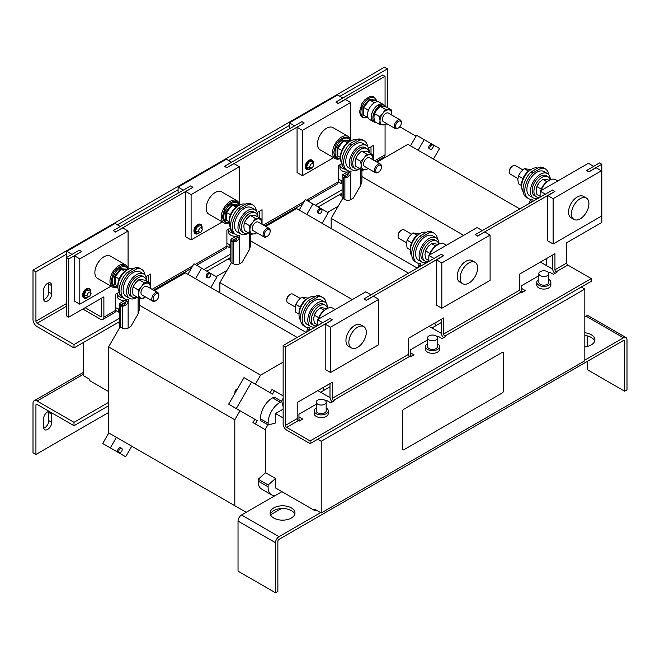 <?xml version="1.0" encoding="UTF-8"?>
<svg xmlns="http://www.w3.org/2000/svg" width="660" height="660" viewBox="0 0 660 660"><rect width="100%" height="100%" fill="white"/><g stroke="black" fill="none" stroke-linecap="round" stroke-linejoin="round"><path stroke-width="0.99" d="M89.488 296.62L85.354 297.693L83.968 295.433L86.229 290.573L89.834 289.93L90.973 294.038L89.488 296.62L86.84 295.804C88.242 291.86 89.644 291.052 91.047 293.378L90.973 294.038M87.219 297.726A5.107 2.954 -60 0 1 87.186 297.742A5.107 2.954 -60 0 1 83.572 295.663A5.107 2.954 -60 0 1 87.186 289.402A5.107 2.954 -60 0 1 90.799 291.53M87.466 288.403A5.107 2.954 120 0 0 86.427 288.766M200.788 232.361L196.655 233.434L195.269 231.173L197.53 226.314L201.135 225.671L202.273 229.779L200.788 232.361L198.14 231.544C199.543 227.601 200.945 226.792 202.348 229.111L202.273 229.779M198.52 233.467A5.107 2.954 -60 0 1 198.487 233.483A5.107 2.954 -60 0 1 194.873 231.396A5.107 2.954 -60 0 1 198.487 225.142A5.107 2.954 -60 0 1 202.1 227.271M198.767 224.144A5.107 2.954 120 0 0 197.728 224.507M312.089 168.102L307.956 169.174L306.57 166.914L308.83 162.055L312.436 161.411L313.582 165.52L312.089 168.102L309.441 167.285C310.843 163.342 312.246 162.533 313.649 164.851L313.582 165.52M309.82 169.207A5.107 2.954 -60 0 1 309.787 169.224A5.107 2.954 -60 0 1 306.174 167.137A5.107 2.954 -60 0 1 309.787 160.883A5.107 2.954 -60 0 1 313.401 163.012M310.076 159.885A5.107 2.954 120 0 0 309.028 160.248M49.071 411.32A5.8 3.349 120 0 0 43.544 418.951L43.544 427.069A5.8 3.349 120 0 0 44.748 429.718A5.8 3.349 120 0 0 47.644 429.437A5.8 3.349 120 0 0 51.744 422.334L51.744 414.216A5.8 3.349 120 0 0 51.488 412.714M43.675 428.191A5.8 3.349 120 0 0 44.715 427.746A5.8 3.349 120 0 0 48.815 420.643L48.815 412.525A5.8 3.349 120 0 0 48.683 411.403M291.34 507.895A12.425 7.177 0 0 0 277.794 506.344A12.425 7.177 0 0 0 270.122 512.968A12.425 7.177 0 0 0 273.76 518.042A12.425 7.177 0 0 0 287.306 519.601A12.425 7.177 0 0 0 294.979 512.968A12.425 7.177 0 0 0 291.34 507.895M294.756 514.321A12.425 7.177 0 0 0 291.34 510.601A12.425 7.177 0 0 0 278.899 508.819A12.425 7.177 0 0 0 270.344 514.321M584.826 346.855A12.425 7.177 0 0 0 594.908 339.809A12.425 7.177 0 0 0 591.269 334.736A12.425 7.177 0 0 0 584.826 332.764M594.685 341.162A12.425 7.177 0 0 0 591.269 337.441A12.425 7.177 0 0 0 584.826 335.47M47.644 283.33A5.8 3.349 120 0 0 43.544 290.425L43.544 298.543A5.8 3.349 120 0 0 44.748 301.199A5.8 3.349 120 0 0 49.211 299.648A5.8 3.349 120 0 0 51.744 293.807L51.744 285.697A5.8 3.349 120 0 0 50.548 283.041A5.8 3.349 120 0 0 47.644 283.33M300.185 298.386L292.776 294.104A4.975 2.871 120 0 0 292.042 293.882A4.975 2.871 120 0 0 290.284 294.352A4.975 2.871 120 0 0 286.77 300.44A4.975 2.871 120 0 0 287.801 302.717L295.3 307.048M290.284 294.352L289.641 294.731A4.051 2.343 120 0 0 286.77 299.689L286.77 300.44M308.047 298.279A11.599 6.699 120 0 0 307.213 298.716A11.599 6.699 120 0 0 299.054 313.863M315.117 296.604A14.083 8.134 120 0 0 308.971 297.701A14.083 8.134 120 0 0 300.25 308.69A14.083 8.134 120 0 0 300.556 320.207M327.715 308.269A14.083 8.134 120 0 0 324.802 302.074A14.083 8.134 120 0 0 317.757 302.775A14.083 8.134 120 0 0 308.558 315.183A14.083 8.134 120 0 0 310.712 326.469A14.083 8.134 120 0 0 315.892 326.642M324.802 302.074L321.28 300.044A14.083 8.134 120 0 0 314.242 300.745A14.083 8.134 120 0 0 305.044 313.153A14.083 8.134 120 0 0 307.197 324.439L310.712 326.469M327.467 308.385A11.599 6.699 120 0 0 325.314 305.242A11.599 6.699 120 0 0 319.514 305.819A11.599 6.699 120 0 0 311.941 316.041A11.599 6.699 120 0 0 313.714 325.33A11.599 6.699 120 0 0 317.51 325.627M325.314 305.242L323.557 304.227A11.599 6.699 120 0 0 317.757 304.804A11.599 6.699 120 0 0 310.183 315.026A11.599 6.699 120 0 0 311.957 324.316L313.714 325.33M366.316 332.227A12.342 7.128 120 0 0 363.759 326.576A12.342 7.128 120 0 0 354.255 329.885A12.342 7.128 120 0 0 348.859 342.309A12.342 7.128 120 0 0 351.417 347.96A12.342 7.128 120 0 0 360.929 344.652A12.342 7.128 120 0 0 366.316 332.227M363.759 326.576L360.83 324.885A12.342 7.128 120 0 0 351.318 328.193A12.342 7.128 120 0 0 345.931 340.618A12.342 7.128 120 0 0 348.488 346.269L351.417 347.96M318.5 319.118A12.837 7.417 -60 0 1 326.543 308.863A12.837 7.417 -60 0 1 332.962 308.228L335.164 309.499M522.794 169.868L515.378 165.586A4.975 2.871 120 0 0 514.652 165.363A4.975 2.871 120 0 0 512.894 165.833A4.975 2.871 120 0 0 509.38 171.922A4.975 2.871 120 0 0 510.403 174.199L517.902 178.53M512.894 165.833L512.242 166.213A4.051 2.343 120 0 0 509.38 171.171L509.38 171.922M530.648 169.76A11.599 6.699 120 0 0 529.815 170.197A11.599 6.699 120 0 0 521.656 185.344M537.718 168.085A14.083 8.134 120 0 0 531.572 169.183A14.083 8.134 120 0 0 522.852 180.172A14.083 8.134 120 0 0 523.157 191.689M550.316 179.751A14.083 8.134 120 0 0 547.404 173.555A14.083 8.134 120 0 0 540.358 174.256A14.083 8.134 120 0 0 531.16 186.664A14.083 8.134 120 0 0 533.321 197.95A14.083 8.134 120 0 0 538.494 198.124M547.404 173.555L543.889 171.526A14.083 8.134 120 0 0 536.844 172.227A14.083 8.134 120 0 0 527.645 184.635A14.083 8.134 120 0 0 529.807 195.921L533.321 197.95M550.069 179.867A11.599 6.699 120 0 0 547.915 176.723A11.599 6.699 120 0 0 542.116 177.301A11.599 6.699 120 0 0 534.542 187.514A11.599 6.699 120 0 0 536.316 196.812A11.599 6.699 120 0 0 540.111 197.109M547.915 176.723L546.158 175.708A11.599 6.699 120 0 0 540.358 176.286A11.599 6.699 120 0 0 532.785 186.499A11.599 6.699 120 0 0 534.559 195.797L536.316 196.812M588.926 203.709A12.342 7.128 120 0 0 586.369 198.058A12.342 7.128 120 0 0 576.856 201.366A12.342 7.128 120 0 0 571.469 213.79A12.342 7.128 120 0 0 574.027 219.442A12.342 7.128 120 0 0 583.539 216.133A12.342 7.128 120 0 0 588.926 203.709M586.369 198.058L583.44 196.367A12.342 7.128 120 0 0 573.928 199.675A12.342 7.128 120 0 0 568.54 212.099A12.342 7.128 120 0 0 571.09 217.75L574.027 219.442M541.109 190.6A12.837 7.417 -60 0 1 549.145 180.345A12.837 7.417 -60 0 1 555.571 179.701L557.774 180.98M411.493 234.127L404.077 229.845A4.975 2.871 120 0 0 403.351 229.622A4.975 2.871 120 0 0 401.593 230.092A4.975 2.871 120 0 0 398.079 236.181A4.975 2.871 120 0 0 399.102 238.458L406.601 242.789M401.593 230.092L400.942 230.472A4.051 2.343 120 0 0 398.079 235.43L398.079 236.181M419.347 234.02A11.599 6.699 120 0 0 418.514 234.457A11.599 6.699 120 0 0 410.355 249.604M426.418 232.345A14.083 8.134 120 0 0 420.272 233.442A14.083 8.134 120 0 0 411.551 244.431A14.083 8.134 120 0 0 411.856 255.948M439.015 244.01A14.083 8.134 120 0 0 436.103 237.814A14.083 8.134 120 0 0 429.058 238.516A14.083 8.134 120 0 0 419.859 250.924A14.083 8.134 120 0 0 422.02 262.21A14.083 8.134 120 0 0 427.193 262.383M436.103 237.814L432.589 235.785A14.083 8.134 120 0 0 425.543 236.486A14.083 8.134 120 0 0 416.344 248.894A14.083 8.134 120 0 0 418.506 260.18L422.02 262.21M438.768 244.126A11.599 6.699 120 0 0 436.615 240.983A11.599 6.699 120 0 0 430.815 241.56A11.599 6.699 120 0 0 423.241 251.773A11.599 6.699 120 0 0 425.015 261.071A11.599 6.699 120 0 0 428.81 261.368M436.615 240.983L434.858 239.968A11.599 6.699 120 0 0 429.058 240.545A11.599 6.699 120 0 0 421.484 250.767A11.599 6.699 120 0 0 423.258 260.057L425.015 261.071M477.617 267.968A12.342 7.128 120 0 0 475.068 262.317A12.342 7.128 120 0 0 465.556 265.625A12.342 7.128 120 0 0 460.168 278.05A12.342 7.128 120 0 0 462.718 283.701A12.342 7.128 120 0 0 472.23 280.393A12.342 7.128 120 0 0 477.617 267.968M475.068 262.317L472.139 260.626A12.342 7.128 120 0 0 462.627 263.934A12.342 7.128 120 0 0 457.231 276.358A12.342 7.128 120 0 0 459.789 282.01L462.718 283.701M429.808 254.859A12.837 7.417 -60 0 1 437.844 244.604A12.837 7.417 -60 0 1 444.262 243.969L446.465 245.239M120.648 447.752L121.696 448.363A2.475 1.427 120 0 0 119.221 449.79A2.475 1.427 120 0 0 119.221 452.644L119.221 452.644A2.475 1.427 120 0 0 121.696 451.217A2.475 1.427 120 0 0 121.696 448.363L120.648 447.752A2.475 1.427 120 0 0 118.165 449.18A2.475 1.427 120 0 0 118.165 452.034L119.221 452.644L118.165 452.034M206.621 277.183L207.677 277.794A2.475 1.427 120 0 0 210.152 276.367A2.475 1.427 120 0 0 210.152 273.504L210.152 273.504A2.475 1.427 120 0 0 207.677 274.939A2.475 1.427 120 0 0 207.677 277.794L206.621 277.183A2.475 1.427 120 0 1 206.621 274.329A2.475 1.427 120 0 1 209.096 272.902L210.152 273.504L209.096 272.902M235.141 392.964A2.475 1.427 -60 0 1 235.447 390.398A2.475 1.427 -60 0 1 237.517 388.855M429.223 148.665L430.279 149.275A2.475 1.427 120 0 0 432.754 147.848A2.475 1.427 120 0 0 432.754 144.986L432.754 144.986A2.475 1.427 120 0 0 430.279 146.421A2.475 1.427 120 0 0 430.279 149.275L429.223 148.665A2.475 1.427 120 0 1 429.223 145.81A2.475 1.427 120 0 1 431.698 144.383L432.754 144.986L431.698 144.383M317.922 212.924L318.978 213.535A2.475 1.427 120 0 0 321.453 212.108A2.475 1.427 120 0 0 321.453 209.245L321.453 209.245A2.475 1.427 120 0 0 318.978 210.68A2.475 1.427 120 0 0 318.978 213.535L317.922 212.924A2.475 1.427 120 0 1 317.922 210.07A2.475 1.427 120 0 1 320.397 208.642L321.453 209.245L320.397 208.642M316.239 402.171L316.239 410.834A4.975 2.871 0 0 0 319.308 413.482A4.975 2.871 0 0 0 324.728 412.863A4.975 2.871 0 0 0 326.18 410.834L326.18 402.171A4.975 2.871 0 0 0 323.111 399.523A4.975 2.871 0 0 0 317.699 400.141A4.975 2.871 0 0 0 316.239 402.171A4.975 2.871 0 0 0 319.308 404.827A4.975 2.871 0 0 0 324.728 404.2A4.975 2.871 0 0 0 326.18 402.171M427.548 337.912L427.548 346.574A4.975 2.871 0 0 0 430.609 349.222A4.975 2.871 0 0 0 436.029 348.604A4.975 2.871 0 0 0 437.489 346.574L437.489 337.912A4.975 2.871 0 0 0 434.42 335.263A4.975 2.871 0 0 0 429 335.882A4.975 2.871 0 0 0 427.548 337.912A4.975 2.871 0 0 0 430.609 340.568A4.975 2.871 0 0 0 436.029 339.941A4.975 2.871 0 0 0 437.489 337.912M538.849 273.652L538.849 282.315A4.975 2.871 0 0 0 541.918 284.963A4.975 2.871 0 0 0 547.33 284.344A4.975 2.871 0 0 0 548.79 282.315L548.79 273.652A4.975 2.871 0 0 0 545.721 271.004A4.975 2.871 0 0 0 540.301 271.623A4.975 2.871 0 0 0 538.849 273.652A4.975 2.871 0 0 0 541.918 276.309A4.975 2.871 0 0 0 547.33 275.682A4.975 2.871 0 0 0 548.79 273.652M548.798 279.436A7.045 4.067 0 0 0 548.79 279.436A7.045 4.067 0 0 1 550.861 282.315L550.861 285.021A7.045 4.067 0 0 1 546.513 288.775A7.045 4.067 0 0 1 538.84 287.892A7.045 4.067 0 0 1 536.778 285.021L536.778 282.315A7.045 4.067 0 0 0 538.84 285.186A7.045 4.067 0 0 0 546.513 286.069A7.045 4.067 0 0 0 550.861 282.315M538.849 279.436A7.045 4.067 0 0 0 536.778 282.315M437.497 343.695A7.045 4.067 0 0 0 437.489 343.695A7.045 4.067 0 0 1 439.56 346.574L439.56 349.28A7.045 4.067 0 0 1 435.212 353.034A7.045 4.067 0 0 1 427.531 352.151A7.045 4.067 0 0 1 425.469 349.28L425.469 346.574A7.045 4.067 0 0 0 427.531 349.445A7.045 4.067 0 0 0 435.212 350.328A7.045 4.067 0 0 0 439.56 346.574M427.548 343.695A7.045 4.067 0 0 0 425.469 346.574M316.239 407.954A7.045 4.067 0 0 0 314.168 410.834A7.045 4.067 0 0 0 316.231 413.704A7.045 4.067 0 0 0 323.911 414.587A7.045 4.067 0 0 0 328.251 410.834A7.045 4.067 0 0 0 326.188 407.954A7.045 4.067 0 0 0 326.18 407.954M314.168 410.834L314.168 413.539A7.045 4.067 0 0 0 316.231 416.411A7.045 4.067 0 0 0 323.911 417.293A7.045 4.067 0 0 0 328.251 413.539L328.251 410.834M340.015 164.719A7.045 4.067 0 0 0 339.95 165.289A7.045 4.067 0 0 0 342.012 168.168A7.045 4.067 0 0 0 345.229 169.232M339.95 165.289L339.95 167.995A7.045 4.067 0 0 0 342.012 170.874A7.045 4.067 0 0 0 347.242 172.062M347.746 172.037A7.045 4.067 0 0 0 349.041 171.889L348.265 172.334M228.715 228.979A7.045 4.067 0 0 0 228.64 229.548A7.045 4.067 0 0 0 230.703 232.427A7.045 4.067 0 0 0 233.921 233.491M228.64 229.548L228.64 232.254A7.045 4.067 0 0 0 230.703 235.133A7.045 4.067 0 0 0 235.942 236.321M236.445 236.297A7.045 4.067 0 0 0 237.732 236.148L236.957 236.593M117.414 293.238A7.045 4.067 0 0 0 117.34 293.807A7.045 4.067 0 0 0 119.402 296.686A7.045 4.067 0 0 0 122.62 297.751M117.34 293.807L117.34 296.513A7.045 4.067 0 0 0 119.402 299.392A7.045 4.067 0 0 0 124.641 300.58M125.144 300.556A7.045 4.067 0 0 0 126.431 300.407L125.656 300.853M128.056 269.437A12.837 7.417 120 0 0 125.474 264.866A12.837 7.417 120 0 0 119.056 265.501A12.837 7.417 120 0 0 110.665 276.82A12.837 7.417 120 0 0 112.637 287.108A12.837 7.417 120 0 0 117.884 287.059M125.474 264.866L110.36 256.138A12.837 7.417 120 0 0 103.942 256.773A12.837 7.417 120 0 0 95.551 268.092A12.837 7.417 120 0 0 97.523 278.38L112.637 287.108M117.925 285.722A11.599 6.699 -60 0 1 126.085 270.575A11.599 6.699 -60 0 1 126.918 270.138M119.427 292.066A14.083 8.134 -60 0 1 119.122 280.549A14.083 8.134 -60 0 1 127.842 269.56A14.083 8.134 -60 0 1 133.988 268.463M115.748 284.749L114.469 284.551L114.469 276.342L120.623 268.686L126.778 269.239L127.149 269.989M143.665 273.933L140.151 271.903A14.083 8.134 120 0 0 133.114 272.605A14.083 8.134 120 0 0 123.915 285.013A14.083 8.134 120 0 0 126.068 296.299L129.583 298.328A14.083 8.134 -60 0 1 127.43 287.042A14.083 8.134 -60 0 1 136.628 274.634A14.083 8.134 -60 0 1 143.665 273.933A14.083 8.134 -60 0 1 146.561 281.201M137.321 297.206A14.083 8.134 -60 0 1 136.628 297.635A14.083 8.134 -60 0 1 129.583 298.328M137.272 297.173A11.599 6.699 -60 0 1 132.586 297.19L130.828 296.175A11.599 6.699 -60 0 1 129.055 286.885A11.599 6.699 -60 0 1 136.628 276.664A11.599 6.699 -60 0 1 142.428 276.086L144.185 277.101A11.599 6.699 -60 0 1 146.512 281.168M132.586 297.19A11.599 6.699 -60 0 1 130.812 287.9A11.599 6.699 -60 0 1 138.386 277.678A11.599 6.699 -60 0 1 144.185 277.101M157.393 293.601A4.051 2.343 -60 0 1 158.821 295.639A4.051 2.343 -60 0 1 155.958 300.605A4.051 2.343 -60 0 1 154.523 300.985A4.051 2.343 -60 0 1 153.475 297.074A4.051 2.343 -60 0 1 157.393 293.601M155.958 300.605L155.306 300.976A4.975 2.871 -60 0 1 153.549 301.447A4.975 2.871 -60 0 1 152.823 301.224A4.975 2.871 -60 0 1 152.518 296.06A4.975 2.871 -60 0 1 157.063 292.388A4.975 2.871 -60 0 1 157.798 292.611A4.975 2.871 -60 0 1 158.821 294.888L158.821 295.639M152.823 301.224L141.991 294.971A4.975 2.871 -60 0 1 141.685 289.806A4.975 2.871 -60 0 1 146.231 286.135A4.975 2.871 -60 0 1 146.965 286.358L157.798 292.611M68.731 258.976L66.388 257.623L66.388 315.793L68.731 317.147L68.731 258.976L81.617 251.534L74.473 255.799L79.802 258.877L128.073 231.008L122.743 227.931L115.599 231.916L192.926 187.275L185.773 191.532L191.103 194.618L239.374 166.749L239.374 205.169A12.837 7.417 120 0 0 236.775 200.607A12.837 7.417 120 0 0 230.357 201.242A12.837 7.417 120 0 0 221.966 212.561A12.837 7.417 120 0 0 223.938 222.849A12.837 7.417 120 0 0 229.185 222.799M236.775 200.607L221.661 191.879A12.837 7.417 120 0 0 215.242 192.514A12.837 7.417 120 0 0 206.852 203.833A12.837 7.417 120 0 0 208.824 214.12L223.938 222.849M229.226 221.463A11.599 6.699 -60 0 1 237.386 206.316A11.599 6.699 -60 0 1 238.219 205.879M196.606 265.295L225.868 248.399A4.975 2.871 -120 0 0 226.9 246.122L226.9 230.026L230.728 227.815A14.083 8.134 -60 0 1 230.422 216.29A14.083 8.134 -60 0 1 239.143 205.301A14.083 8.134 -60 0 1 245.289 204.204M227.048 220.489L225.77 220.291L225.77 212.083L231.924 204.427L238.078 204.98L238.45 205.73M254.974 209.674L251.46 207.644A14.083 8.134 120 0 0 244.414 208.345A14.083 8.134 120 0 0 235.216 220.753A14.083 8.134 120 0 0 237.369 232.039L240.892 234.069A14.083 8.134 -60 0 1 238.73 222.783A14.083 8.134 -60 0 1 247.929 210.375A14.083 8.134 -60 0 1 254.974 209.674A14.083 8.134 -60 0 1 257.862 216.942M248.622 232.947A14.083 8.134 -60 0 1 247.929 233.376A14.083 8.134 -60 0 1 240.892 234.069M248.572 232.914A11.599 6.699 -60 0 1 243.886 232.93L242.129 231.916A11.599 6.699 -60 0 1 240.355 222.626A11.599 6.699 -60 0 1 247.929 212.404A11.599 6.699 -60 0 1 253.729 211.827L255.486 212.842A11.599 6.699 -60 0 1 257.812 216.909M243.886 232.93A11.599 6.699 -60 0 1 242.113 223.641A11.599 6.699 -60 0 1 249.686 213.419A11.599 6.699 -60 0 1 255.486 212.842M268.694 229.342A4.051 2.343 -60 0 1 270.13 231.379A4.051 2.343 -60 0 1 267.259 236.346A4.051 2.343 -60 0 1 265.832 236.725A4.051 2.343 -60 0 1 264.784 232.815A4.051 2.343 -60 0 1 268.694 229.342M267.259 236.346L266.615 236.717A4.975 2.871 -60 0 1 264.858 237.188A4.975 2.871 -60 0 1 264.124 236.965A4.975 2.871 -60 0 1 263.827 231.8A4.975 2.871 -60 0 1 268.373 228.129A4.975 2.871 -60 0 1 269.099 228.352A4.975 2.871 -60 0 1 270.13 230.629L270.13 231.379M264.124 236.965L253.291 230.711A4.975 2.871 -60 0 1 252.995 225.547A4.975 2.871 -60 0 1 257.54 221.875A4.975 2.871 -60 0 1 258.266 222.098L269.099 228.352M239.374 166.749L234.044 163.663L226.9 167.656L304.227 123.016L297.074 127.273L302.412 130.358L350.683 102.49L350.683 140.91A12.837 7.417 120 0 0 348.076 136.348A12.837 7.417 120 0 0 341.657 136.983A12.837 7.417 120 0 0 333.267 148.302A12.837 7.417 120 0 0 335.239 158.59A12.837 7.417 120 0 0 340.486 158.54M348.076 136.348L332.962 127.619A12.837 7.417 120 0 0 326.543 128.255A12.837 7.417 120 0 0 318.153 139.573A12.837 7.417 120 0 0 320.125 149.861L335.239 158.59M340.527 157.204A11.599 6.699 -60 0 1 348.686 142.057A11.599 6.699 -60 0 1 349.519 141.619M307.906 201.036L337.169 184.14A4.975 2.871 -120 0 0 338.2 181.863L338.2 165.767L342.028 163.556A14.083 8.134 -60 0 1 341.723 152.031A14.083 8.134 -60 0 1 350.443 141.042A14.083 8.134 -60 0 1 356.59 139.945M338.349 156.23L337.07 156.032L337.07 147.823L343.225 140.167L349.379 140.72L349.75 141.471M366.275 145.414L362.761 143.385A14.083 8.134 120 0 0 355.715 144.086A14.083 8.134 120 0 0 346.516 156.494A14.083 8.134 120 0 0 348.678 167.78L352.192 169.81A14.083 8.134 -60 0 1 350.031 158.524A14.083 8.134 -60 0 1 359.23 146.116A14.083 8.134 -60 0 1 366.275 145.414A14.083 8.134 -60 0 1 369.163 152.683M359.923 168.688A14.083 8.134 -60 0 1 359.23 169.117A14.083 8.134 -60 0 1 352.192 169.81M359.873 168.655A11.599 6.699 -60 0 1 355.187 168.671L353.43 167.656A11.599 6.699 -60 0 1 351.656 158.367A11.599 6.699 -60 0 1 359.23 148.145A11.599 6.699 -60 0 1 365.029 147.568L366.787 148.582A11.599 6.699 -60 0 1 369.113 152.65M355.187 168.671A11.599 6.699 -60 0 1 353.413 159.382A11.599 6.699 -60 0 1 360.987 149.16A11.599 6.699 -60 0 1 366.787 148.582M379.995 165.082A4.051 2.343 -60 0 1 381.43 167.12A4.051 2.343 -60 0 1 378.56 172.087A4.051 2.343 -60 0 1 377.132 172.466A4.051 2.343 -60 0 1 376.084 168.556A4.051 2.343 -60 0 1 379.995 165.082M378.56 172.087L377.916 172.458A4.975 2.871 -60 0 1 376.159 172.928A4.975 2.871 -60 0 1 375.424 172.706A4.975 2.871 -60 0 1 375.127 167.541A4.975 2.871 -60 0 1 379.673 163.87A4.975 2.871 -60 0 1 380.399 164.093A4.975 2.871 -60 0 1 381.43 166.369L381.43 167.12M375.424 172.706L364.592 166.452A4.975 2.871 -60 0 1 364.295 161.287A4.975 2.871 -60 0 1 368.841 157.616A4.975 2.871 -60 0 1 369.567 157.839L380.399 164.093M397.774 120.202A4.975 2.871 -60 0 1 400.257 119.955A4.975 2.871 -60 0 1 401.288 122.232L401.288 122.983A4.051 2.343 -60 0 1 398.417 127.949L397.774 128.32A4.975 2.871 -60 0 1 395.282 128.568A4.975 2.871 -60 0 1 394.523 124.583A4.975 2.871 -60 0 1 397.774 120.202M395.282 128.568L383.402 121.704A4.975 2.871 -60 0 1 382.635 117.719A4.975 2.871 -60 0 1 385.885 113.338A4.975 2.871 -60 0 1 388.369 113.099L400.257 119.955M397.774 128.32L398.417 127.949A4.051 2.343 -60 0 1 395.554 126.291A4.051 2.343 -60 0 1 398.417 121.333A4.051 2.343 -60 0 1 401.288 122.983M373.296 121.613L369.55 119.452A9.941 5.742 -60 0 1 368.024 111.482A9.941 5.742 -60 0 1 374.517 102.721A9.941 5.742 -60 0 1 379.492 102.234L383.237 104.395A9.941 5.742 120 0 0 378.271 104.89A9.941 5.742 120 0 0 371.778 113.644A9.941 5.742 120 0 0 373.296 121.613A9.941 5.742 120 0 0 374.286 121.993M364.188 115.541L362.909 115.343L362.909 107.135L369.064 99.478L375.218 100.031L377.305 101.78M402.699 411.205L402.699 449.081A1.658 0.957 120 0 0 403.037 449.839A1.658 0.957 120 0 0 403.87 449.757L502.285 392.939A1.658 0.957 120 0 0 503.456 390.91L503.456 353.034A1.658 0.957 120 0 0 503.11 352.275A1.658 0.957 120 0 0 502.285 352.358L403.87 409.175A1.658 0.957 120 0 0 402.699 411.205L402.699 449.081M502.285 352.358L403.87 409.175M502.227 352.325A1.658 0.957 -60 0 1 503.052 352.242A1.658 0.957 -60 0 1 503.085 352.258M403.012 449.823A1.658 0.957 -60 0 1 402.979 449.806A1.658 0.957 -60 0 1 402.641 449.047M402.641 411.172A1.658 0.957 -60 0 1 403.813 409.142M265.733 226.413L296.612 208.585L408.499 273.182M231.462 262.573L219.871 282.653L219.871 292.792M252.689 233.937L250.61 235.141M236.602 239.687L236.94 239.11M219.871 282.653L305.984 332.368M237.526 237.435L233.755 239.613L233.755 240.71L231.998 241.725L230.827 239.943L230.785 261.261A4.141 2.392 0 0 0 231.998 262.952L233.574 263.86A4.141 2.392 0 0 0 239.431 263.86L242.055 262.35L249.398 249.637L250.61 245.561L250.61 233.632M250.61 240.875L352.316 299.59M236.272 240.075L236.272 239.498M230.785 257.408L229.243 258.299L230.785 259.19M154.432 290.672L185.311 272.844L297.198 337.441M113.792 435.831L131.752 446.201L125.664 456.761L110.335 447.909L116.432 437.357M120.161 326.832L108.57 346.912L108.57 432.82L246.229 512.292M141.388 298.196L139.31 299.401M283.14 395.86L272.044 389.458L270.146 392.733M283.14 362.125L260.584 375.152L255.362 384.202M125.301 303.947L125.639 303.369M270.55 514.825L281.457 508.53M108.57 346.912L234.811 419.793L234.811 505.7M126.225 301.694L122.455 303.872L122.455 304.969L120.698 305.984L119.526 304.202L119.485 325.52A4.141 2.392 0 0 0 120.698 327.212L122.273 328.119A4.141 2.392 0 0 0 128.131 328.119L130.754 326.609L138.088 313.904L139.31 309.82L139.31 297.891M234.762 407.698L240.034 410.743L234.811 419.793M139.31 305.135L260.584 375.152M240.034 410.743L254.818 419.281L252.928 422.565L262.762 428.249M275.162 495.594A16.566 9.57 -60 0 1 271.54 494.835L261.583 489.085A16.566 9.57 -60 0 1 258.159 481.066L258.209 479.251L265.559 472.725L265.559 428.818M124.971 304.334L124.971 303.757M119.485 321.667L117.942 322.558L119.485 323.45M377.033 162.154L407.913 144.325L519.799 208.923M342.763 198.313L331.171 218.394L331.171 228.533M363.99 169.678L361.911 170.882M347.902 175.428L348.241 174.85M331.171 218.394L417.285 268.108M348.835 173.176L345.056 175.354L345.056 176.451L343.299 177.466L342.127 175.684L342.086 197.002A4.141 2.392 0 0 0 343.299 198.693L344.883 199.6A4.141 2.392 0 0 0 350.74 199.6L353.356 198.091L360.698 185.377L361.911 181.302L361.911 169.373M361.911 176.616L463.617 235.331M347.572 175.816L347.572 175.238M342.086 193.149L340.543 194.04L342.086 194.931M83.383 372.347L34.204 400.736A5.8 3.349 -120 0 1 37.1 401.024L74.002 422.334L108.57 402.377M83.383 342.515L83.383 375.655L89.826 379.376L89.826 380.729L108.57 391.553M34.204 400.736A5.8 3.349 -120 0 0 33 403.392L33 452.768L35.929 454.459L108.57 412.525M35.929 405.083L37.1 404.407A1.658 0.957 -120 0 0 36.275 404.324A1.658 0.957 -120 0 0 35.929 405.083L35.929 454.459M37.1 404.407L74.002 425.716L74.002 422.334M74.002 425.716L108.57 405.76M375.218 100.031L375.358 100.658L369.501 100.13L363.643 107.415L363.643 115.228L367.999 117.629M362.909 107.135L367.958 109.915L368.214 110.888M369.064 99.478L374.443 102.77M367.958 109.915L368.882 109.255M373.519 103.381L373.816 102.622M363.643 115.228L362.909 115.343L363.643 115.228M386.818 123.676L385.366 124.913L379.5 124.385L374.459 121.473L373.931 117.265L374.459 113.66L379.5 116.573L380.028 120.78L379.5 124.385M379.5 116.573L382.957 113.231L385.366 109.288L391.223 109.807L391.702 115.021M374.459 113.66L376.86 109.717L380.317 106.375L385.366 109.288M380.317 106.375L386.174 106.895L391.223 109.807M386.71 123.618A8.283 4.785 -60 0 1 382.957 124.946A8.283 4.785 120 0 1 380.028 120.78A8.283 4.785 -60 0 1 382.957 113.231A8.283 4.785 -60 0 1 388.814 109.849A8.283 4.785 -60 0 1 391.743 114.015A8.283 4.785 -60 0 1 391.685 115.013M384.062 105.064A9.941 5.742 120 0 0 383.237 104.395M378.65 105.691L378.65 104.816A9.776 5.643 120 0 1 383.155 104.536L384.681 105.418A9.776 5.643 120 0 0 380.176 105.691L378.65 104.816M374.905 122.347A9.776 5.643 120 0 1 373.337 114.757A9.776 5.643 120 0 1 379.409 106.136L377.891 105.253A9.776 5.643 120 0 0 371.811 113.883A9.776 5.643 120 0 0 373.378 121.473L374.905 122.347A9.776 5.643 120 0 0 376.769 122.809M386.042 106.87A9.776 5.643 120 0 0 384.681 105.418M379.409 106.136L379.409 107.118M380.176 106.491L380.176 105.691M308.855 160.339A5.107 2.954 120 0 0 305.456 167.887M372.941 158.763L372.9 159.769A8.283 4.785 -60 0 0 372.941 158.763A8.283 4.785 -60 0 0 370.012 154.597L372.413 154.555L372.941 158.763M367.909 168.366A8.283 4.785 -60 0 1 364.155 169.694L360.698 169.133L361.226 165.528A8.283 4.785 120 0 0 364.155 169.694L366.556 169.653L368.016 168.424M360.698 161.32L361.226 165.528A8.283 4.785 -60 0 1 364.155 157.979A8.283 4.785 -60 0 1 370.012 154.597L366.556 154.036L364.155 157.979L360.698 161.32L355.658 158.408L358.058 154.465L361.515 151.124L367.373 151.643L372.413 154.555M355.658 158.408L355.129 162.013L355.658 166.221L360.698 169.133L360.698 185.377M361.515 151.124L366.556 154.036M349.379 140.72L349.528 141.339L343.67 140.819L337.813 148.104L337.813 155.917L340.51 157.476M337.07 147.823L341.781 150.398M343.225 140.167L347.358 142.948M337.813 155.917L337.07 156.032L337.813 155.917M348.934 172.722L347.515 171.905L343.299 174.339A4.141 2.392 180 0 0 342.127 175.684L344.586 175.89A1.658 0.957 180 0 1 345.056 175.354M345.056 176.451L344.586 175.89L345.056 176.451A8.984 5.189 -120 0 0 346.632 176.591L344.883 177.606A8.984 5.189 -120 0 1 343.299 177.466L343.299 198.693M349.041 171.047L349.041 172.227M350.74 199.6L350.74 173.506L348.983 172.491L346.541 176.649M347.185 170.362L345.427 169.348A17.069 9.85 -60 0 1 349.858 143.831L351.615 144.845A17.069 9.85 -60 0 0 347.185 170.362A17.069 9.85 -60 0 0 351.029 171.13A8.984 5.189 120 0 1 350.74 173.506C349.363 176.368 347.408 177.738 344.883 177.606L344.883 199.6M349.858 143.831L358.058 139.095A17.069 9.85 -60 0 1 362.488 139.788L364.246 140.803A17.069 9.85 -60 0 1 367.645 146.611M351.615 144.845L359.815 140.11L358.058 139.095M359.815 140.11A17.069 9.85 -60 0 1 364.246 140.803M348.983 172.491A8.984 5.189 120 0 0 349.222 171.08M342.887 97.985L337.673 94.974L289.402 122.843L294.616 125.854M350.683 102.49L345.345 99.404L338.2 103.537L335.858 102.044L382.726 74.993L385.069 76.346L338.2 103.397L335.858 102.044M289.402 128.865L289.402 122.843M297.074 127.273L297.074 172.598L302.412 175.675L302.412 130.358M302.412 175.675L333.622 157.657M197.554 224.598A5.107 2.954 120 0 0 194.147 232.147M249.398 225.58L252.854 222.238L255.255 218.295L261.113 218.815L256.072 215.902L252.615 215.341L250.214 215.383L246.757 218.724L244.349 222.667L249.398 225.58L249.917 229.787A8.283 4.785 -60 0 1 252.854 222.238A8.283 4.785 -60 0 1 258.712 218.856A8.283 4.785 -60 0 1 261.64 223.022L261.599 224.029M261.113 218.815L261.64 223.022A8.283 4.785 -60 0 1 261.575 224.012M256.608 232.625A8.283 4.785 -60 0 1 252.854 233.953L249.398 233.392L249.917 229.787A8.283 4.785 120 0 0 252.854 233.953L255.255 233.912L256.715 232.683M244.349 222.667L243.829 226.273L244.349 230.48L249.398 233.392L249.398 249.637M250.214 215.383L255.255 218.295M238.078 204.98L238.227 205.598L232.37 205.078L226.504 212.363L226.504 220.176L229.21 221.735M225.77 212.083L230.48 214.657M231.924 204.427L236.057 207.207M226.504 220.176L225.77 220.291L226.504 220.176M237.633 236.981L236.214 236.164L231.998 238.598A4.141 2.392 180 0 0 230.827 239.943L233.285 240.149A1.658 0.957 180 0 1 233.755 239.613M233.755 240.71L233.285 240.149L233.755 240.71A8.984 5.189 -120 0 0 235.331 240.85L233.574 241.865A8.984 5.189 -120 0 1 231.998 241.725L231.998 262.952M237.74 235.306L237.74 236.486M239.431 263.86L239.431 237.765L237.674 236.75L235.24 240.908M235.884 234.622L234.127 233.607A17.069 9.85 -60 0 1 238.557 208.09L240.314 209.105A17.069 9.85 -60 0 0 235.884 234.622A17.069 9.85 -60 0 0 239.728 235.389A8.984 5.189 120 0 1 239.431 237.765C238.062 240.628 236.107 241.997 233.574 241.865L233.574 263.86M238.557 208.09L246.757 203.354A17.069 9.85 -60 0 1 251.188 204.047L252.945 205.062A17.069 9.85 -60 0 1 256.344 210.87M240.314 209.105L248.515 204.369L246.757 203.354M248.515 204.369A17.069 9.85 -60 0 1 252.945 205.062M237.674 236.75A8.984 5.189 120 0 0 237.922 235.339M231.586 162.244L226.372 159.233L178.101 187.102L183.315 190.113M226.9 167.797L224.557 166.304L301.884 121.663L304.227 123.016M178.101 193.124L178.101 187.102M185.773 191.532L185.773 236.858L191.103 239.935L191.103 194.618M191.103 239.935L222.321 221.917M86.246 288.857A5.107 2.954 120 0 0 82.846 296.406M138.097 289.839L141.545 286.498L143.954 282.554L149.812 283.074L144.763 280.162L141.314 279.601L138.905 279.642L135.457 282.983L133.048 286.927L138.097 289.839L138.617 294.046A8.283 4.785 -60 0 1 141.545 286.498A8.283 4.785 -60 0 1 147.403 283.115A8.283 4.785 -60 0 1 150.331 287.281L150.298 288.288M149.812 283.074L150.331 287.281A8.283 4.785 -60 0 1 150.274 288.272M145.307 296.885A8.283 4.785 -60 0 1 141.545 298.213L138.097 297.652L138.617 294.046A8.283 4.785 120 0 0 141.545 298.213L143.954 298.171L145.406 296.942M133.048 286.927L132.528 290.532L133.048 294.739L138.097 297.652L138.088 313.904M138.905 279.642L143.954 282.554M126.778 269.239L126.918 269.858L121.061 269.338L115.203 276.623L115.203 284.435L117.909 285.995M114.469 276.342L119.18 278.916M120.623 268.686L124.756 271.466M115.203 284.435L114.469 284.551L115.203 284.435M126.332 301.24L124.913 300.424L120.698 302.858A4.141 2.392 180 0 0 119.526 304.202L121.985 304.409A1.658 0.957 180 0 1 122.455 303.872M122.455 304.969L121.985 304.409L122.455 304.969A8.984 5.189 -120 0 0 124.03 305.11L122.273 306.125A8.984 5.189 -120 0 1 120.698 305.984L120.698 327.212M126.431 299.566L126.431 300.745M128.131 328.119L128.131 302.024L126.373 301.01L123.94 305.167M124.583 298.881L122.826 297.866A17.069 9.85 -60 0 1 127.256 272.349L129.013 273.364A17.069 9.85 -60 0 0 124.583 298.881A17.069 9.85 -60 0 0 128.428 299.648A8.984 5.189 120 0 1 128.131 302.024C126.761 304.887 124.806 306.257 122.273 306.125L122.273 328.119M127.256 272.349L135.457 267.613A17.069 9.85 -60 0 1 139.887 268.307L141.644 269.321A17.069 9.85 -60 0 1 145.043 275.129M129.013 273.364L137.214 268.628L135.457 267.613M137.214 268.628A17.069 9.85 -60 0 1 141.644 269.321M126.373 301.01A8.984 5.189 120 0 0 126.621 299.599M120.285 226.504L115.071 223.492L66.8 251.361L72.014 254.372M115.599 232.056L113.256 230.563L190.583 185.922L192.926 187.275M66.8 257.384L66.8 251.361M128.073 269.428L128.073 231.008M74.473 255.799L74.473 301.117L79.802 304.194L79.802 258.877M79.802 304.194L111.02 286.176M342.02 163.564L342.02 165.289A4.975 2.871 0 0 0 343.258 167.186M230.72 227.824L230.72 229.548A4.975 2.871 0 0 0 231.957 231.446M68.731 317.147L103.884 296.851L103.884 317.147A4.975 2.871 60 0 1 102.853 319.423L114.568 312.659A4.975 2.871 -120 0 0 115.599 310.382L115.599 294.286L119.427 292.075L119.41 293.807A4.975 2.871 0 0 0 120.656 295.705M376.142 161.642L384.037 157.08A4.975 2.871 -120 0 0 385.069 154.811L385.069 124.946M101.541 298.204L101.541 315.793A1.658 0.957 60 0 1 101.194 316.552A1.658 0.957 60 0 1 100.369 316.47L85.132 307.675M102.853 319.423A4.975 2.871 60 0 1 100.369 319.176L82.789 309.028M371.002 148.046L369.955 147.436M115.599 307.675L119.485 309.367M226.9 243.416L230.785 245.108M338.2 179.157L342.086 180.848M195.154 264.454L226.9 246.122L229.828 247.813L229.828 245.108M229.828 247.813L230.785 247.813M103.884 317.147L115.599 310.382L118.528 312.073L118.528 309.367M118.528 312.073L119.485 312.073M306.454 200.194L338.2 181.863L341.129 183.554L341.129 180.848M341.129 183.554L342.086 183.554M257.268 212.487L262.045 209.731L262.045 224.285M145.967 276.754L150.744 273.991L150.744 288.544M368.569 148.228L373.346 145.472L373.346 160.025M81.617 251.534L79.274 250.181L66.388 257.623M385.069 105.674L385.069 76.346M259.702 211.084L259.702 217.998M148.401 275.344L148.401 282.265M371.002 146.825L371.002 153.739M226.9 167.656L224.557 166.304M115.599 231.916L113.256 230.563M283.14 406.618L281.754 401.445L280.195 402.286A16.566 9.57 120 0 0 268.117 423.209L268.166 424.974L275.517 423.01L275.517 413.539L283.14 409.142M275.517 413.539L283.14 417.937M316.239 404.233L298.955 414.216L298.955 419.628L300.358 420.436M330.049 397.666L317.815 390.604M427.548 339.974L410.256 349.957L410.256 355.369L411.659 356.177M441.35 333.407L429.115 326.345M538.849 275.715L521.557 285.697L521.557 291.109L522.959 291.918M552.651 269.148L540.416 262.086M310.084 440.93L286.654 427.399A1.658 0.957 60 0 1 285.483 425.37L285.483 346.912L332.343 319.852L325.198 324.109L325.198 369.435L330.528 372.512L330.528 327.195L378.799 299.326L373.469 296.249L366.316 300.374L363.974 298.881L441.301 254.24L443.644 255.725L436.499 259.85L436.499 305.176L441.829 308.253L441.829 262.936L490.099 235.067L484.77 231.982L477.617 236.115L475.274 234.622L552.601 189.981L554.944 191.466L547.8 195.591L547.8 240.916L553.13 243.994L553.13 198.668L601.4 170.8L596.071 167.722L588.926 171.856L586.583 170.503L599.47 162.921L601.813 164.274L601.813 222.453L566.659 242.74L566.659 263.035A1.658 0.957 -120 0 0 567.831 265.064L591.269 278.594L591.269 281.3L310.084 443.635L310.084 440.93L591.269 278.594M325.462 400.686L327.071 400.686L330.817 402.847L334.331 400.818L333.514 400.348A1.658 0.957 60 0 1 332.343 398.318L332.343 382.222L297.198 402.509L297.198 418.613A1.658 0.957 -120 0 0 298.37 420.643L299.186 421.113L302.701 419.084L298.955 416.922M436.763 336.427L438.372 336.427L442.126 338.588L445.64 336.559L444.815 336.088A1.658 0.957 60 0 1 443.644 334.059L443.644 317.955L408.499 338.25L408.499 354.354A1.658 0.957 -120 0 0 409.67 356.383L410.487 356.854L414.001 354.824L410.256 352.663M548.064 272.167L549.673 272.167L553.427 274.329L556.941 272.299L556.116 271.829A1.658 0.957 60 0 1 554.944 269.8L554.944 253.696L519.799 273.991L519.799 290.095A1.658 0.957 -120 0 0 520.971 292.124L521.788 292.594L525.302 290.565L521.557 288.403M586.583 170.362L588.926 171.715L601.813 164.274M475.274 234.622L477.617 235.975L554.944 191.334M363.974 298.881L366.316 300.234L443.644 255.593M554.837 273.512A4.975 2.871 60 0 1 552.601 268.447L552.601 255.049M443.536 337.772A4.975 2.871 60 0 1 441.301 332.706L441.301 319.308M332.236 402.031A4.975 2.871 60 0 1 330 396.965L330 383.567M310.084 443.635L286.654 430.106A4.975 2.871 60 0 1 283.14 424.025L283.14 345.56L330 318.5L332.343 319.852M285.483 346.912L283.14 345.56M265.559 472.725L275.517 478.475L275.517 487.946L314.771 510.601L314.771 509.248L321.214 512.968L321.214 441.268L317.699 439.238M281.968 491.667L241.543 514.998L279.031 536.646L320.628 512.63M584.826 360.104L623.486 337.78L585.997 316.132L584.826 316.808M317.113 510.601L314.771 510.601M279.031 536.646A4.975 2.871 120 0 0 275.517 542.735L275.517 592.787L277.86 591.434L277.86 541.381A1.658 0.957 120 0 1 279.031 539.352L623.486 340.486L624.657 341.162A1.658 0.957 120 0 0 624.31 340.403A1.658 0.957 120 0 0 623.486 340.486M585.997 316.132A4.975 2.871 -60 0 1 588.481 315.884L625.969 337.532A4.975 2.871 120 0 0 623.486 337.78M587.169 361.457L587.169 369.575L624.657 391.215L627 389.862L627 339.809A4.975 2.871 120 0 0 625.969 337.532M624.657 391.215L624.657 341.162M587.169 335.866L587.169 346.45M275.517 592.787L238.029 571.147L238.029 521.087A4.975 2.871 -60 0 1 241.543 514.998M323.936 390.316A16.566 9.57 120 0 0 323.54 387.296M268.166 424.974L260.551 420.585L260.502 418.82A16.566 9.57 -60 0 1 272.58 397.889L274.139 397.048L281.754 401.445M271.54 494.835A16.566 9.57 -60 0 1 268.117 486.816L268.166 484.993L275.517 478.475M258.209 479.251L268.166 484.993M545.597 265.081L546.488 264.289L546.538 262.465A16.566 9.57 120 0 0 546.15 258.778M435.237 326.057A16.566 9.57 120 0 0 434.841 323.037M306.809 214.475L312.906 203.915L328.234 212.767L322.138 223.319M312.906 203.915L305.291 199.526L299.195 210.078M418.118 150.216L424.207 139.656L439.535 148.508L433.438 159.06M424.207 139.656L416.592 135.259L410.503 145.819M254.818 419.281L257.161 420.635L255.272 423.918L265.114 429.602L267.877 424.809M274.387 390.811L272.489 394.086L243.994 377.635L228.665 404.184L257.161 420.635M252.928 422.565L255.272 423.918M281.465 401.28L283.14 398.376M251.608 382.033L236.28 408.581M195.508 278.734L201.605 268.174L216.934 277.027L210.837 287.578M201.605 268.174L193.99 263.786L187.894 274.337M110.335 447.909L102.721 443.512L108.809 432.96M441.301 322.558L431.929 327.971M330 386.818L320.628 392.23M226.9 270.476L216.241 276.631M338.2 206.217L327.541 212.371M228.071 258.976L230.785 260.543M339.372 194.716L342.086 196.284M428.827 259.108A12.837 7.417 -60 0 0 428.818 261.442L428.827 255.42L434.041 258.431M482.311 230.563L477.097 227.551L428.827 255.42M436.499 259.85L441.829 262.936M441.829 308.253L490.099 280.385L490.099 235.067M419.05 263.48A8.984 5.189 -60 0 1 418.803 264.883L420.568 265.897A8.984 5.189 -60 0 0 420.857 263.53A17.069 9.85 120 0 1 417.013 262.762A17.069 9.85 120 0 1 421.443 237.245L429.643 232.51A17.069 9.85 120 0 1 434.074 233.203A17.069 9.85 120 0 1 437.473 239.002M434.074 233.203L432.316 232.188A17.069 9.85 120 0 0 427.886 231.495L419.686 236.23A17.069 9.85 120 0 0 415.255 261.748L417.013 262.762M419.686 236.23L421.443 237.245M427.886 231.495L429.643 232.51M417.796 267.811L418.803 264.883M425.304 251.922A8.283 4.785 -60 0 1 425.337 251.798A8.283 4.785 -60 0 1 427.886 246.857L425.659 250.907L424.957 254.405L425.659 258.72L428.67 260.461M428.777 245.866L428.744 245.899A8.283 4.785 120 0 0 428.744 245.899A8.283 4.785 120 0 0 427.886 246.857L431.516 243.623L433.744 243.474L437.91 244.456M429.85 253.333L425.659 250.907M435.452 245.891L431.516 243.623M419.578 233.871L412.945 232.898L409.497 236.239L407.088 240.182L411.609 242.797M417.186 235.348L412.945 232.898M410.338 249.876L407.088 247.995L406.56 243.787L407.088 240.182M540.128 194.849A12.837 7.417 -60 0 0 540.119 197.183L540.128 191.161L545.341 194.172M593.612 166.304L588.398 163.292L540.128 191.161M547.8 195.591L553.13 198.668M553.13 243.994L601.4 216.125L601.4 170.8M530.351 199.221A8.984 5.189 -60 0 1 530.112 200.624L531.869 201.638A8.984 5.189 -60 0 0 532.158 199.27A17.069 9.85 120 0 1 528.313 198.503A17.069 9.85 120 0 1 532.744 172.986L540.944 168.25A17.069 9.85 120 0 1 545.374 168.944A17.069 9.85 120 0 1 548.773 174.743M545.374 168.944L543.617 167.929A17.069 9.85 120 0 0 539.187 167.236L530.986 171.971A17.069 9.85 120 0 0 526.556 197.488L528.313 198.503M530.986 171.971L532.744 172.986M539.187 167.236L540.944 168.25M529.097 203.552L530.112 200.624M536.605 187.663A8.283 4.785 -60 0 1 536.638 187.539A8.283 4.785 -60 0 1 539.187 182.597L536.959 186.648L536.258 190.146L536.959 194.461L539.979 196.201M540.078 181.607L540.045 181.64A8.283 4.785 120 0 0 540.045 181.64A8.283 4.785 120 0 0 539.187 182.597L542.817 179.363L545.044 179.215L549.219 180.196M541.159 189.073L536.959 186.648M546.752 181.632L542.817 179.363M530.879 169.612L524.246 168.638L520.798 171.98L518.389 175.923L522.91 178.538M528.487 171.088L524.246 168.638M521.639 185.617L518.389 183.736L517.869 179.528L518.389 175.923M317.526 325.702L317.526 319.679L322.74 322.69M371.002 294.822L365.788 291.811L317.526 319.679M325.198 324.109L330.528 327.195M330.528 372.512L378.799 344.644L378.799 299.326M317.518 325.702A12.837 7.417 -60 0 1 317.526 323.367M307.75 327.739A8.984 5.189 -60 0 1 307.502 329.142L309.26 330.157A8.984 5.189 -60 0 0 309.557 327.789A17.069 9.85 120 0 1 305.712 327.022A17.069 9.85 120 0 1 310.142 301.504L318.343 296.769A17.069 9.85 120 0 1 322.773 297.462A17.069 9.85 120 0 1 326.172 303.262M322.773 297.462L321.016 296.447A17.069 9.85 120 0 0 316.585 295.754L308.385 300.49A17.069 9.85 120 0 0 303.955 326.007L305.712 327.022M308.385 300.49L310.142 301.504M316.585 295.754L318.343 296.769M306.496 332.071L307.502 329.142M314.003 316.181A8.283 4.785 -60 0 1 314.036 316.058A8.283 4.785 -60 0 1 316.585 311.116L314.358 315.166L313.657 318.673L314.358 322.979L317.369 324.72M317.476 310.126L317.443 310.159A8.283 4.785 120 0 0 317.443 310.159A8.283 4.785 120 0 0 316.585 311.116L320.215 307.882L322.443 307.741L326.609 308.715M318.549 317.592L314.358 315.166M324.142 310.15L320.215 307.882M308.278 298.13L301.645 297.157L298.188 300.498L295.787 304.45L300.308 307.057M305.885 299.607L301.645 297.157M299.038 314.135L295.787 312.254L295.259 308.047L295.787 304.45M581.312 287.05L584.826 289.08L321.214 441.268M321.214 512.968L584.826 360.781L584.826 289.08M342.086 189.767L315.241 205.268M230.785 254.026L203.94 269.527M119.485 318.285L74.002 344.545L74.002 347.927L37.1 326.617A5.8 3.349 -120 0 1 33 319.514L33 270.138L384.483 67.213L387.412 68.904L339.958 96.294M117.942 322.558L74.002 347.927M229.243 258.299L206.869 271.219M340.543 194.04L318.17 206.959M399.778 126.778L416.064 136.183M74.002 344.545L37.1 323.235L66.388 306.322M66.8 254.001L35.929 271.829L35.929 321.205A1.658 0.957 -120 0 0 37.1 323.235M35.929 271.829L33 270.138M289.402 125.482L228.657 160.553M178.101 189.742L117.356 224.812M387.412 107.613L387.412 68.904M43.675 299.665A5.8 3.349 120 0 0 48.815 292.116L48.815 284.006A5.8 3.349 120 0 0 48.683 282.884M83.968 295.433A4.702 2.714 0 0 0 86.84 295.804M85.965 298.204A5.387 3.11 -60 0 1 84.2 298.064A5.387 3.11 -60 0 1 83.374 293.75A5.387 3.11 -60 0 1 86.897 289.006A5.387 3.11 -60 0 1 89.587 288.742A5.387 3.11 -60 0 1 90.585 290.202M84.034 297.957A5.387 3.11 -60 0 1 83.853 297.866A5.387 3.11 -60 0 1 83.028 293.551A5.387 3.11 -60 0 1 86.543 288.808A5.387 3.11 -60 0 1 89.232 288.536A5.387 3.11 -60 0 1 89.405 288.651M195.269 231.173A4.702 2.714 0 0 0 198.14 231.544M197.266 233.945A5.387 3.11 -60 0 1 195.5 233.805A5.387 3.11 -60 0 1 194.675 229.49A5.387 3.11 -60 0 1 198.198 224.746A5.387 3.11 -60 0 1 200.887 224.483A5.387 3.11 -60 0 1 201.886 225.943M195.335 233.698A5.387 3.11 -60 0 1 195.154 233.607A5.387 3.11 -60 0 1 194.329 229.292A5.387 3.11 -60 0 1 197.843 224.548A5.387 3.11 -60 0 1 200.533 224.276A5.387 3.11 -60 0 1 200.706 224.392M306.57 166.914A4.702 2.714 0 0 0 309.441 167.285M308.566 169.686A5.387 3.11 -60 0 1 306.801 169.546A5.387 3.11 -60 0 1 305.976 165.231A5.387 3.11 -60 0 1 309.499 160.487A5.387 3.11 -60 0 1 312.188 160.223A5.387 3.11 -60 0 1 313.186 161.683M306.636 169.438A5.387 3.11 -60 0 1 306.454 169.348A5.387 3.11 -60 0 1 305.629 165.033A5.387 3.11 -60 0 1 309.144 160.289A5.387 3.11 -60 0 1 311.842 160.017A5.387 3.11 -60 0 1 312.007 160.132M51.744 422.334L48.815 420.643M127.834 269.569A11.146 6.435 120 0 0 119.097 268.463A11.146 6.435 120 0 0 112.464 281.284A11.146 6.435 120 0 0 117.884 286.795M239.135 205.31A11.146 6.435 120 0 0 230.398 204.204A11.146 6.435 120 0 0 223.765 217.024A11.146 6.435 120 0 0 229.185 222.535M350.435 141.05A11.146 6.435 120 0 0 341.698 139.945A11.146 6.435 120 0 0 335.065 152.765A11.146 6.435 120 0 0 340.486 158.276M376.513 101.326A11.146 6.435 120 0 0 368.024 98.901A11.146 6.435 120 0 0 360.896 112.076A11.146 6.435 120 0 0 367.274 117.323M37.1 401.024L83.383 374.302M192.827 265.798L152.089 289.319M385.069 154.811L374.69 160.801M101.541 315.793L100.369 316.47M304.128 201.539L263.389 225.06M297.198 418.613L285.483 425.37M408.499 354.354L332.343 398.318M519.799 290.095L443.644 334.059M566.659 263.035L554.944 269.8M556.116 271.829L567.831 265.064M444.815 336.088L520.971 292.124M333.514 400.348L409.67 356.383M286.654 427.399L298.37 420.643M238.029 521.087L275.517 542.735M268.117 423.209L260.502 418.82M280.195 402.286L272.58 397.889M258.159 481.066L268.117 486.816M66.388 303.616L35.929 321.205M48.815 292.116L51.744 293.807M51.744 285.697L48.815 284.006M51.744 414.216L48.815 412.525M87.31 297.709L83.853 297.866C81.749 295.078 82.574 292.05 86.32 288.783L89.587 288.742L90.824 291.613M198.611 233.45L195.154 233.607C193.05 230.818 193.875 227.791 197.62 224.524L200.887 224.483L202.133 227.353M309.911 169.191L306.454 169.348C304.351 166.559 305.176 163.531 308.921 160.264L312.188 160.223L313.434 163.094M327.269 308.476L322.707 311.388L319.63 315.414L317.881 319.473M317.526 320.974L317.493 325.405M549.871 179.957L545.317 182.869L542.231 186.895L540.49 190.954M540.128 192.456L540.094 196.886M438.57 244.216L434.016 247.129L430.93 251.155L429.181 255.214M428.827 256.715L428.794 261.146M117.884 286.984L113.85 286.564L112.027 284.683L111.127 280.789L113.462 272.819L116.548 268.801L121.341 265.815L123.989 265.617L125.59 266.178L127.99 269.478M229.185 222.725L225.151 222.304L223.327 220.423L222.428 216.529L224.771 208.56L227.849 204.542L232.65 201.556L235.29 201.358L236.89 201.919L239.291 205.219M340.486 158.466L336.451 158.045L334.628 156.164L333.729 152.27L336.072 144.301L339.149 140.283L343.951 137.296L346.599 137.099L348.191 137.66L350.592 140.959M367.422 117.414L363.891 117.917L362.282 117.356L360.459 115.475L359.56 111.581L361.903 103.62L364.988 99.594L369.781 96.607L372.43 96.409L374.03 96.971L375.853 98.86L376.662 101.409M191.375 268.315L153.541 290.161M302.676 204.055L264.841 225.901"/></g></svg>
